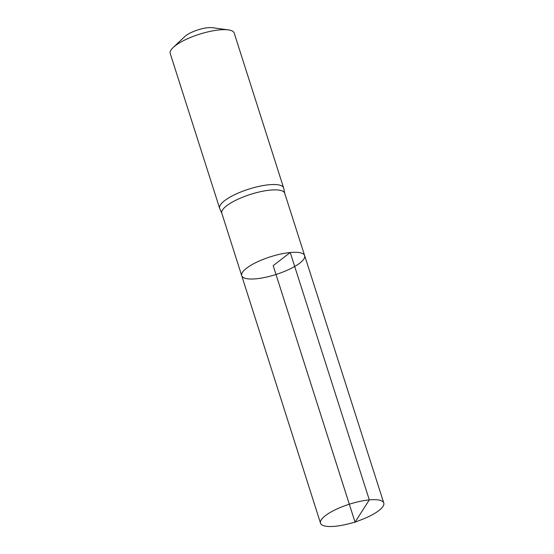 <?xml version="1.0" encoding="UTF-8"?>
<svg xmlns="http://www.w3.org/2000/svg" width="554" height="554" viewBox="0 0 554 554"><rect width="100%" height="100%" fill="white"/><g stroke="black" fill="none" stroke-linecap="round" stroke-linejoin="round"><path stroke-width="0.83" d="M241.71 275.691L221.829 213.255A32.991 9.259 -17.7 0 1 236.911 199.717A32.991 9.259 -17.7 0 1 270.297 190.112A32.991 9.259 -17.7 0 1 284.687 193.194L304.652 255.609A33.032 9.273 162.3 0 0 290.241 252.52A33.032 9.273 162.3 0 0 256.807 262.139A33.032 9.273 162.3 0 0 241.71 275.691A33.032 9.273 162.3 0 0 276.003 274.486A33.032 9.273 162.3 0 0 304.652 255.609A33.032 9.273 162.3 0 0 290.241 252.52A33.032 9.273 162.3 0 0 256.807 262.139A33.032 9.273 162.3 0 0 241.71 275.691L320.524 523.191A33.205 9.321 162.3 0 0 335.004 526.3A33.205 9.321 162.3 0 0 348.418 523.862L355.052 522.173L273.184 265.65L290.241 252.52L369.303 499.895L355.052 522.173L361.437 519.707A33.205 9.321 162.3 0 0 383.784 503.004A33.205 9.321 162.3 0 0 369.303 499.895A33.205 9.321 162.3 0 0 335.696 509.562A33.205 9.321 162.3 0 0 320.524 523.191M284.735 193.332L283.69 188.18A33.572 9.425 162.3 0 0 283.613 187.903A33.572 9.425 162.3 0 0 268.967 184.759A33.572 9.425 162.3 0 0 234.986 194.537A33.572 9.425 162.3 0 0 219.64 208.318A33.572 9.425 162.3 0 0 219.744 208.588L221.877 213.394M283.613 187.903L234.19 33.032A33.572 9.425 162.3 0 0 228.331 29.888L212.438 27.7A16.786 4.709 162.3 0 0 208.041 27.7A16.786 4.709 162.3 0 0 184.856 36.502L173.173 47.492A33.572 9.425 162.3 0 0 170.216 53.447L219.64 208.318M228.331 29.888A33.572 9.425 162.3 0 0 219.543 29.888A33.572 9.425 162.3 0 0 173.173 47.492M304.652 255.609L383.784 503.004"/></g></svg>
